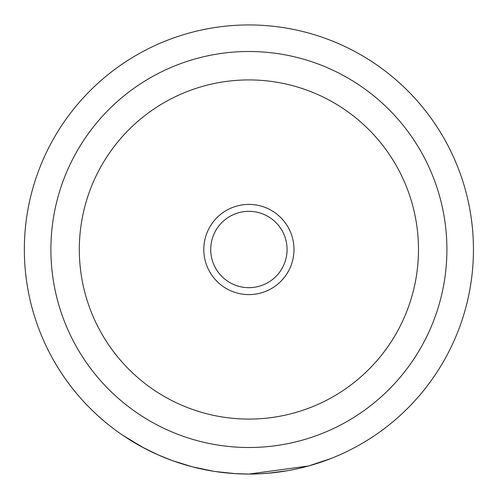 <?xml version="1.0" encoding="UTF-8"?>
<svg xmlns="http://www.w3.org/2000/svg" width="499" height="499" viewBox="0 0 499 499"><rect width="100%" height="100%" fill="white"/><g stroke="black" fill="none" stroke-linecap="round" stroke-linejoin="round"><path stroke-width="0.75" d="M248.895 204.403A45.097 45.097 0 0 0 203.798 249.5A45.097 45.097 0 0 0 248.895 294.597A45.097 45.097 0 0 0 293.992 249.5A45.097 45.097 0 0 0 248.895 204.403M248.895 211.327A38.174 38.174 0 0 0 210.721 249.5A38.174 38.174 0 0 0 248.895 287.673A38.174 38.174 0 0 0 287.068 249.5A38.174 38.174 0 0 0 248.895 211.327M309.941 465.592L330.843 458.562L308.544 465.985L248.895 474.05A224.55 224.55 0 0 0 473.445 249.5A224.55 224.55 0 0 0 248.895 24.95A224.55 224.55 0 0 1 473.389 244.479A224.55 224.55 0 0 1 258.937 473.825M268.718 473.171L280.388 471.829M267.47 473.283L287.53 470.7M293.73 469.528L294.878 469.291M297.784 468.667L301.546 467.788M308.32 466.047L309.823 465.629M310.272 465.498L306.199 466.615M303.966 467.195L301.209 467.875M298.009 468.611L294.36 469.397M290.237 470.214L286.027 470.956M280.787 471.773L272.248 472.834M270.402 473.021L260.098 473.769M257.01 473.9L248.284 474.05M248.895 24.95A224.55 224.55 0 0 0 24.345 249.5A224.55 224.55 0 0 0 248.895 474.05L235.06 473.626L215.312 471.524M144.323 448.214L123.297 435.639M141.797 446.861L158.233 454.932M143.955 448.021L151.871 452.007M153.917 452.973L163.497 457.178M169.161 459.417L174.382 461.326M227.151 472.996L232.378 473.439M204.347 469.584L203.767 469.465M199.793 468.617L191.36 466.553M173.29 460.939L163.603 457.221M161.476 456.336L155.769 453.828M154.197 453.104L149.008 450.609M148.833 450.522L144.841 448.482M144.66 448.389L141.859 446.898M158.146 454.895L172.486 460.652L192.234 466.783L213.485 471.237M152.133 452.131L152.65 452.375M153.792 452.917L156.393 454.109M157.628 454.664L171.101 460.14M248.895 51.497A198.003 198.003 0 0 1 446.904 249.5A198.003 198.003 0 0 1 248.895 447.503A198.003 198.003 0 0 1 50.892 249.5A198.003 198.003 0 0 1 248.895 51.497M248.895 419.079A169.579 169.579 0 0 0 418.48 249.5A169.579 169.579 0 0 0 248.895 79.921A169.579 169.579 0 0 0 79.316 249.5A169.579 169.579 0 0 0 248.895 419.079"/></g></svg>
